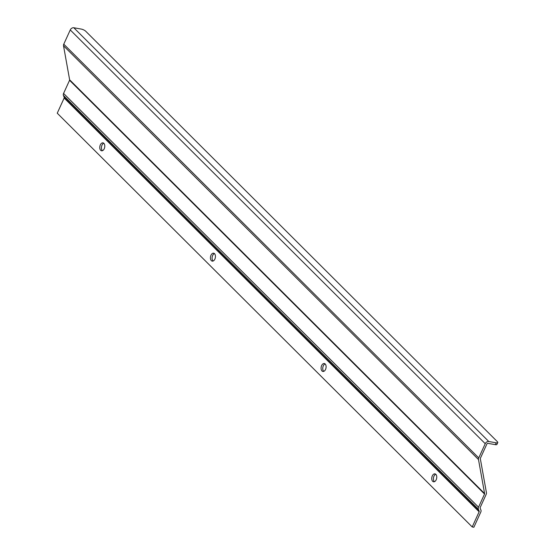 <?xml version="1.0" encoding="UTF-8"?>
<svg xmlns="http://www.w3.org/2000/svg" width="555" height="555" viewBox="0 0 555 555"><rect width="100%" height="100%" fill="white"/><g stroke="black" fill="none" stroke-linecap="round" stroke-linejoin="round"><path stroke-width="0.83" d="M472.215 526.952L57.248 113.199L64.158 98.034A0.895 0.652 -45.1 0 0 64.207 97.451L63.416 95.404A3.018 2.206 134.9 0 1 63.568 93.434L69.562 80.288A0.895 0.652 -45.1 0 0 69.632 79.802L63.52 45.788A3.018 2.206 134.9 0 1 63.77 44.178L70.256 29.942A3.018 2.206 134.9 0 1 73.808 27.75L81.252 29.075A3.58 1.11 -155.5 0 1 85.782 31.302L497.294 441.607A3.58 1.11 -155.5 0 1 497.752 442.592A3.58 1.11 -155.5 0 1 496.219 442.835L488.775 441.502A3.018 2.206 134.9 0 0 485.23 443.695L478.743 457.93A3.018 2.206 134.9 0 0 478.493 459.547L484.605 493.562A0.895 0.652 -45.1 0 1 484.529 494.04L478.535 507.194A3.018 2.206 134.9 0 0 478.389 509.164L479.173 511.204A0.895 0.652 -45.1 0 1 479.131 511.786L472.215 526.952L473.873 527.25L480.79 512.085A3.018 2.206 -45.1 0 0 480.935 510.114L480.151 508.075A0.895 0.652 134.9 0 1 480.193 507.485L486.187 494.332A3.018 2.206 -45.1 0 0 486.437 492.722L480.325 458.701A0.895 0.652 134.9 0 1 480.401 458.222L486.888 443.986A0.895 0.652 134.9 0 1 487.942 443.341L495.386 444.666A3.58 1.11 24.5 0 0 496.919 444.43L497.752 442.592M104.222 148.768A4.031 2.449 100.1 0 1 101.572 150.793A4.031 2.449 100.1 0 1 99.865 146.395A4.031 2.449 100.1 0 1 102.987 142.857A4.031 2.449 100.1 0 1 104.222 148.768M103.771 143.245A4.031 2.449 -79.9 0 0 101.523 146.693A4.031 2.449 -79.9 0 0 102.439 150.696M214.882 259.102A4.031 2.449 100.1 0 1 212.225 261.127A4.031 2.449 100.1 0 1 210.525 256.729A4.031 2.449 100.1 0 1 213.64 253.191A4.031 2.449 100.1 0 1 214.882 259.102M214.431 253.579A4.031 2.449 -79.9 0 0 212.183 257.027A4.031 2.449 -79.9 0 0 213.099 261.03M325.542 369.436A4.031 2.449 100.1 0 1 322.885 371.462A4.031 2.449 100.1 0 1 321.185 367.063A4.031 2.449 100.1 0 1 324.3 363.525A4.031 2.449 100.1 0 1 325.542 369.436M325.091 363.913A4.031 2.449 -79.9 0 0 322.844 367.361A4.031 2.449 -79.9 0 0 323.759 371.364M436.195 479.77A4.031 2.449 100.1 0 1 433.545 481.796A4.031 2.449 100.1 0 1 431.846 477.397A4.031 2.449 100.1 0 1 434.96 473.859A4.031 2.449 100.1 0 1 436.195 479.77M435.744 474.248A4.031 2.449 -79.9 0 0 433.504 477.695A4.031 2.449 -79.9 0 0 434.419 481.698M496.219 442.835L495.386 444.666M73.808 27.75L488.775 441.502M64.158 98.034L479.131 511.786M64.207 97.451L479.173 511.204M63.416 95.404L478.389 509.164M63.568 93.434L478.535 507.194M69.562 80.288L484.529 494.04M69.632 79.802L484.605 493.562M63.52 45.788L478.493 459.547M63.77 44.178L478.743 457.93M70.256 29.942L485.23 443.695"/></g></svg>

